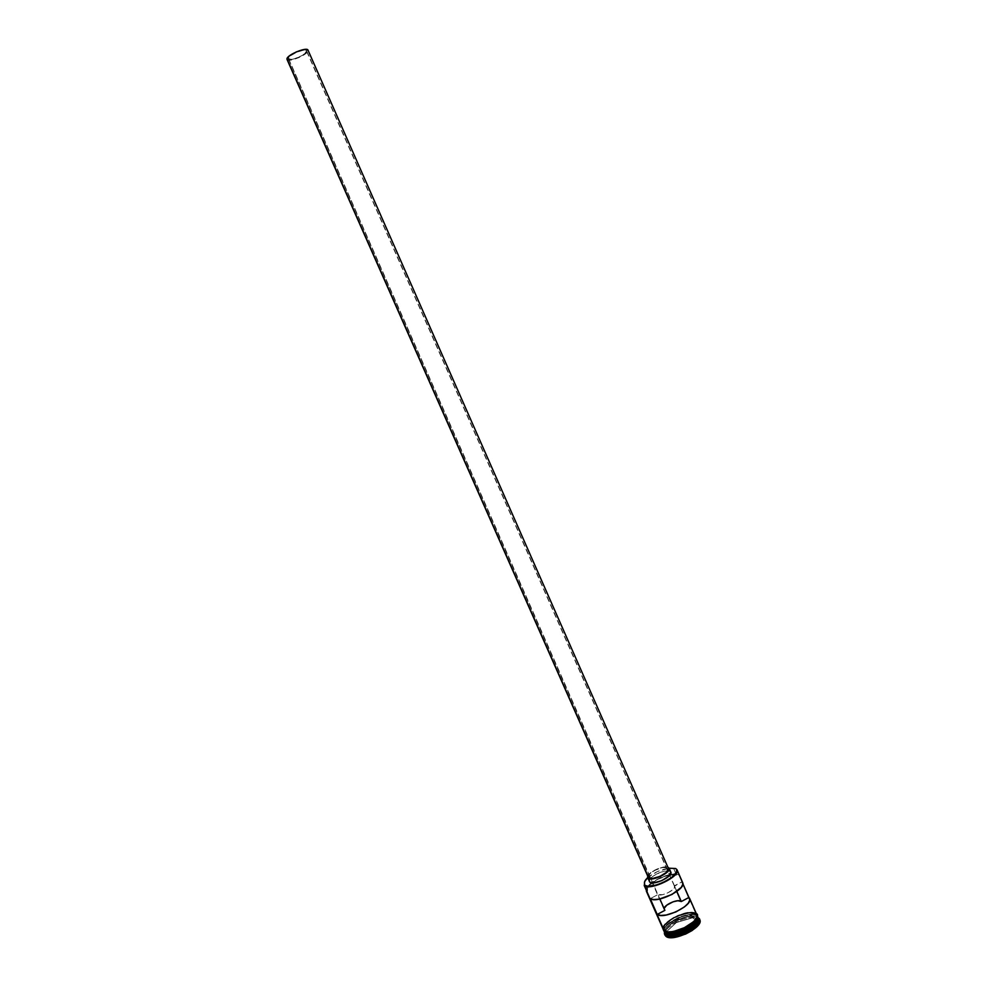 <?xml version="1.0" encoding="UTF-8"?>
<svg xmlns="http://www.w3.org/2000/svg" width="987" height="987" viewBox="0 0 987 987"><rect width="100%" height="100%" fill="white"/><g stroke="black" fill="none" stroke-linecap="round" stroke-linejoin="round"><path stroke-width="0.74" stroke-dasharray="4.93 3.7" d="M664.066 908.496L288.426 58.801C289.24 61.873 306.155 54.976 306.649 51.386L676.749 891.508L306.636 50.818L303.256 50.201L296.482 52.299L290.326 55.877L288.426 58.813L291.844 59.38L298.555 57.295L304.662 53.754L306.624 50.781C305.859 47.684 288.697 54.704 288.389 58.245L664.066 908.496M668.409 868.424L308.03 50.201M670.815 872.076L668.52 867.511L670.259 871.447L667.866 870.818C661.13 871.311 655.306 873.877 650.396 878.516L649.36 881.601M698.438 918.441L696.859 915.911C690.394 910.088 660.821 924.4 664.288 931.703C662.845 928.483 667.471 923.943 678.18 918.058C688.926 914.369 695.144 913.654 696.859 915.911L696.686 915.85C694.934 913.555 688.618 914.332 677.736 918.169C667.138 924.165 662.696 928.681 664.448 931.716L664.387 931.58C662.647 928.545 667.076 924.029 677.687 918.033C688.556 914.196 694.873 913.431 696.625 915.726L696.686 915.529C694.971 913.246 688.716 913.974 677.933 917.713C667.224 923.622 662.622 928.175 664.128 931.358L663.498 929.865C660.439 922.487 689.728 908.472 696.119 914.221L697.081 915.356M665.041 932.604L664.387 931.58C660.328 924.474 690.098 909.854 696.625 915.726L697.612 916.923L697.402 920.02L697.723 917.157C701.535 923.857 670.975 938.958 665.078 932.592L664.387 931.58L665.078 932.592M697.686 916.738L696.822 915.936C689.197 908.768 658.341 928.323 664.337 931.481L664.202 930.667C663.067 922.981 690.666 910.396 696.686 915.85L698.216 918.033M678.97 875.235L695.835 913.567L678.97 875.235C673.245 870.361 645.954 882.551 646.152 889.892C645.954 882.551 673.245 870.361 678.97 875.235L672.529 874.198L660.291 877.653L649.582 884.389L646.818 887.844L646.374 890.385C643.857 883.661 672.295 870.115 678.513 875.05L678.97 875.235M696.773 914.653L692.22 912.407L683.67 913.419L689.728 912.346L695.897 913.53C694.268 911.359 688.272 911.976 677.921 915.368C667.187 920.933 662.24 925.473 663.079 928.977L664.535 924.683L668.372 920.883L673.936 917.281L683.683 913.382L673.961 917.293L668.409 920.883L663.535 926.46L663.326 929.544C659.254 922.413 689.271 907.682 695.835 913.567M682.683 882.649L682.893 883.76L682.005 881.749L674.392 885.808L674.38 887.844L672.912 889.62L667.434 893.075L662.598 894.678L657.922 894.58L659.871 898.997L657.922 894.58L650.236 898.663L657.922 894.58C661.734 896.961 676.626 889.423 674.614 886.141L682.005 881.749M697.019 915.085L694.638 913.419L690.024 912.987L680.685 915.048L689.975 913.024L696.119 914.221L697.056 915.307L696.995 918.305L694.367 922.018L689.568 925.868L679.957 930.581L670.494 932.616L664.461 931.296C670.531 937.551 701.399 922.537 697.118 915.43L696.119 914.221L696.686 915.529C690.641 910.026 662.845 922.685 663.955 930.445L664.202 931.518M666.817 933.517L665.226 932.666L666.817 933.517M696.859 915.911L697.772 916.935L696.859 915.911M698.759 918.453L699.795 919.711L696.748 917.528C688.938 914.998 668.804 923.881 665.411 931.358L664.979 935.084L665.176 931.839L667.989 928.002L672.937 924.079L682.696 919.304L692.356 917.182L698.759 918.453M664.276 931.358L664.399 931.321C660.809 929.396 664.091 924.93 674.22 917.922C686.668 912.79 693.984 911.544 696.18 914.184L696.378 913.752M696.316 913.629L697.118 915.282M676.539 875.087L669.963 875.013C659.279 876.604 645.14 886.178 647.509 890.311L647.534 888.201L649.372 885.364L657.539 879.417L668.248 875.358L676.539 875.087L673.652 868.535L676.539 875.087M646.695 891.125L647.213 891.68L647.583 890.459L644.708 883.97L647.595 890.496L647.213 891.68L646.695 891.113M665.966 932.135L671.876 937.045L688.482 932.172L698.858 922.45L692.652 917.737L676.366 922.561L665.966 932.135L676.366 922.561L692.652 917.737L691.406 915.233L697.55 919.872L687.248 929.483L688.358 931.999L698.648 922.364L697.55 919.872L698.648 922.364L692.492 917.7L676.366 922.475L675.281 920.02L691.406 915.233L692.492 917.7L676.366 922.475L666.065 931.962L664.967 929.483L675.281 920.02L676.366 922.561L666.065 931.962L671.913 936.811L670.802 934.307L664.967 929.483L665.966 932.135L671.913 936.811L688.358 931.999L687.248 929.483L670.802 934.307L671.876 937.045L665.966 932.135M664.411 932.012C665.497 923.894 691.184 912.568 697.908 917.244C691.184 912.568 665.497 923.894 664.411 932.012M664.769 932.826L664.819 931.074C665.991 923.301 690.419 912.531 696.945 916.898L696.945 916.898C690.419 912.531 665.991 923.301 664.819 931.074L664.942 933.208M664.399 931.321L663.313 928.767L666.484 923.437L674.22 917.922L680.685 915.085L671.296 919.674L666.533 923.437L663.819 927.114L663.498 929.865L664.461 931.296L663.622 930.21M665.88 932.135L667.928 932.579M696.045 920.094L697.414 916.664M647.632 877.702C653.912 872.545 661.08 869.387 669.124 868.227L657.305 871.632L647.632 877.702M649.347 881.601L650.248 878.701L656.318 874.112L664.572 871.114L670.259 871.447M676.86 891.421L674.392 885.808L676.86 891.421M647.706 876.061C649.236 871.583 663.523 865.291 667.854 867.178L662.845 867.191L656.639 869.202L651.001 872.446L647.706 876.061M648.286 877.357L650.137 873.581L654.825 870.361L662.573 867.548L667.891 867.844C664.189 864.686 645.991 873.507 648.286 877.357M287.02 59.417C287.97 62.946 307.463 55.001 308.043 50.855L304.317 54.643L298.716 57.665L290.98 60.084L287.02 59.417M697.55 919.872L687.248 929.483L670.802 934.307L664.967 929.483L675.281 920.02L691.406 915.233L697.55 919.872M692.492 917.7L698.858 922.45L692.492 917.7M698.648 922.364L688.482 932.172L698.648 922.364M688.358 931.999L671.876 937.045L688.358 931.999M664.115 909.582L288.426 58.801M696.403 913.814L695.983 913.493C687.779 907.67 660.908 922.598 662.906 928.594M644.696 883.933L647.595 890.496M644.721 884.019L647.509 890.311M674.614 886.141L306.624 50.781"/><path stroke-width="1.48" d="M696.822 914.764L696.699 917.651L694.083 921.352L683.029 928.582L673.097 931.679L667.631 931.925L664.103 930.667C665.806 933.233 672.566 932.345 684.349 928.002C695.169 921.402 699.252 916.8 696.575 914.196L697.13 916.01L695.761 919.44L691.961 923.301L686.298 927.003L673.122 931.642L667.681 931.888L664.165 930.63L644.24 885.561L644.597 883.747C644.005 882.168 645.017 880.157 647.632 877.702L644.647 881.65L644.375 885.166L647.756 886.19L656.182 885.055L662.783 882.674L671.579 877.566L676.428 872.261L676.588 869.522L675.626 868.498L676.564 869.473C681.042 875.666 650.174 890.743 644.375 885.166L644.24 885.561C650.125 891.236 681.511 875.913 676.946 869.621L675.626 868.498L677.02 869.769C681.018 876.209 650.026 891.162 644.24 885.561L664.165 930.63C670.235 936.885 701.103 921.87 696.822 914.776L689.617 898.417C693.725 905.079 663.906 919.884 657.219 914.456L650.236 898.663C656.836 903.882 686.693 889.102 682.683 882.649L677.02 869.769M682.005 881.749L682.868 884.105L681.289 887.338L671.95 894.481L659.18 899.132L653.826 899.589L650.236 898.663L657.219 914.456L664.88 910.347L659.871 898.997L664.88 910.347L657.219 914.456L660.821 915.442L666.2 915.035L675.824 911.963L684.472 906.88L688.272 903.191L689.827 899.897L682.893 883.76L688.926 897.454L681.314 901.538L676.749 891.508L681.055 901.291C678.229 898.713 664.757 904.413 664.066 908.496L666.78 905.178L673.06 901.81L677.896 900.724L681.314 901.538L688.926 897.454L689.617 898.404M648.78 877.961C652.296 881.243 670.79 872.311 668.433 868.474L666.644 872.2L659.97 876.407L652.333 878.541L648.286 877.357L286.97 58.776L648.78 877.961M308.018 50.164C307.142 46.586 287.328 54.692 286.97 58.776L289.203 56.037L296.322 51.904L304.144 49.486L308.018 50.164L668.433 868.474M647.608 877.665L647.706 876.061L647.608 877.665L649.878 882.242L648.138 878.294L651.926 878.923L660.081 876.641L667.2 872.15L669.223 868.942L667.854 867.178L669.1 868.19C671.629 872.274 651.876 881.798 648.138 878.294L649.878 882.242C653.641 885.783 673.381 876.259 670.839 872.126L668.952 876.111L661.833 880.614L653.678 882.884L650.803 882.686L649.347 881.601M665.275 932.801L664.288 931.703L665.793 934.307L665.448 935.306C672.036 942.079 705.125 925.436 699.166 918.379L699.401 918.811C703.891 926.25 671.765 941.882 665.448 935.306L665.843 936.219C672.184 942.807 704.299 927.175 699.795 919.724L699.684 922.734L696.97 926.608L691.986 930.618L685.484 934.134L672.147 937.638L667.385 937.07L664.967 935.084L665.843 936.219L664.411 932.012L664.411 933.702L665.448 935.306L665.793 934.307C671.876 940.611 702.744 925.584 698.438 918.441L697.858 917.133C702.164 924.264 671.296 939.279 665.213 932.999L665.275 932.801C670.704 938.514 698.636 926.127 697.908 918.329C697.76 922.277 692.368 926.731 681.721 931.716C672.085 934.541 666.607 934.899 665.275 932.801L665.275 932.789M664.128 931.358L665.041 932.604C671.111 938.884 701.991 923.857 697.686 916.738L697.538 916.405C699.783 919.292 695.465 923.906 684.596 930.247C673.183 934.307 666.669 935.084 665.041 932.604L664.128 931.346M699.166 918.379L698.265 918.046C703.928 924.807 672.135 940.808 665.793 934.307L665.213 932.999C666.805 935.454 673.245 934.701 684.534 930.753C695.428 924.498 699.845 919.896 697.772 916.935L697.858 917.133M697.402 920.02C694.799 927.274 673.924 936.478 666.817 933.517C669.655 937.218 695.588 927.583 697.402 920.02M664.276 931.358L664.399 931.321C666.028 933.825 672.591 933.023 684.077 928.927C694.984 922.537 699.302 917.922 697.019 915.085M646.374 890.385L646.695 891.125L646.374 890.385M664.103 930.667L663.079 928.977L664.103 930.667M664.374 931.901L664.794 932.777M664.399 931.321L665.88 932.135M667.928 932.579L673.393 932.345L683.337 929.26L692.257 923.968L696.045 920.094M697.414 916.664L697.118 915.282M696.773 914.653L695.835 913.567M647.151 892.149L646.152 889.892L647.151 892.149M675.626 868.498L669.124 868.227L675.626 868.498M670.259 871.447L670.815 872.076M681.314 901.538L676.86 891.421L681.314 901.538M308.03 50.201L668.409 868.424M670.839 872.126L669.1 868.19M699.795 919.724L699.401 918.811M664.288 931.358C666.595 936.12 693.306 927.817 696.896 918.761C697.895 915.356 697.735 913.715 696.403 913.814M663.906 931.049L662.906 928.594M664.979 935.084L664.572 934.171M663.326 929.544L646.349 891.15M664.411 933.702L664.769 932.826M648.286 877.357L287.02 59.417"/></g></svg>
